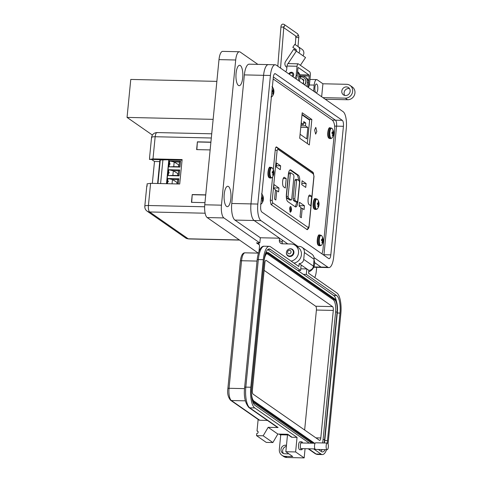 <?xml version="1.0" encoding="UTF-8"?>
<svg xmlns="http://www.w3.org/2000/svg" width="482" height="482" viewBox="0 0 482 482"><rect width="100%" height="100%" fill="white"/><g stroke="black" fill="none" stroke-linecap="round" stroke-linejoin="round"><path stroke-width="0.72" d="M316.819 131.508L315.794 127.362L314.626 129.983L315.644 134.123L316.819 131.508M322.018 253.918L322.91 250.068L334.659 130.218C334.948 125.278 334.159 121.91 332.285 120.114L273.149 78.952M313.499 173.213L312.926 172.213L276.445 146.914M272.601 176.936L270.275 200.657L271.065 204.525L307.287 229.733L308.552 228.263M276.186 146.992L276.704 147.004C276.023 146.721 275.553 147.504 275.306 149.348L273.318 169.61M309.342 144.949L311.842 119.482L302.202 112.776L299.702 138.244L309.342 144.949M309.245 119.904L309.293 119.428L302.045 114.379M311.842 119.482L309.293 119.428M172.044 183.829L172.466 179.527L177.43 182.702M177.008 182.69L176.888 183.937M169.098 166.826L169.321 163.886L169.031 166.82L179.973 167.067L180.551 161.193L169.61 160.946L174.189 161.964L179.449 162.085L178.991 166.748L173.731 166.633L174.189 161.964L179.147 165.139M178.732 165.127L178.575 166.742M168.236 175.605L168.808 169.766L173.327 170.749L178.587 170.863L178.129 175.532L172.869 175.412L173.327 170.749L178.286 173.918M177.87 173.912L177.713 175.52M167.441 183.72L167.947 178.551L172.466 179.527L177.725 179.647L177.304 183.943M167.706 180.967C168.628 181.389 168.592 181.738 167.609 182.003M173.731 166.633L169.628 166.838M180.545 161.229L169.67 160.982L169.429 163.404C170.351 163.826 170.315 164.175 169.327 164.44M172.869 175.412L168.766 175.617M168.567 172.188C169.489 172.61 169.453 172.954 168.465 173.225M177.725 179.647L178.822 178.846M178.316 183.967L178.828 178.756L167.887 178.509L178.828 178.792M178.991 166.748L179.913 167.067M179.449 162.085L180.545 161.277M169.61 160.946L169.429 163.404M178.129 175.532L179.051 175.852M178.587 170.863L179.684 170.062M168.748 169.724L168.17 175.605L179.117 175.852L179.69 169.971L168.748 169.724L179.69 170.013M157.638 183.503L159.904 160.042L166.194 159.789M160.59 183.57L162.898 160.036M167.887 178.509L167.375 183.72M289.616 208.748C289.845 207.067 290.254 206.332 290.845 206.555C291.887 209.309 291.7 211.212 290.291 212.261L289.616 208.748M306.124 183.558L305.745 187.42L301.726 184.624L302.106 180.762L306.124 183.558L301.84 183.461M309.191 204.669C307.142 203.525 308.118 193.553 310.119 195.228L311.691 196.319L310.763 205.76L309.191 204.669M309.739 195.102L309.408 195.21M308.673 196.252L311.691 196.319M304.455 205.754L304.076 209.616L302.232 208.338L301.31 217.731L300.027 216.84L300.949 207.441L299.111 206.163L299.485 202.295L304.455 205.754L299.159 205.633M300.864 208.302L302.232 208.338M286.218 178.593L285.29 188.028L283.723 186.938C281.669 185.793 282.651 175.822 284.645 177.497L286.218 178.593L283.199 178.521M284.266 177.37L283.934 177.484M280.651 165.826L280.271 169.688L276.258 166.899L276.632 163.03L280.651 165.826L276.367 165.73M278.982 188.022L278.602 191.89L276.764 190.607L275.843 200.006L274.553 199.108L275.475 189.715L273.637 188.432L274.017 184.57L278.982 188.022L273.686 187.902M275.391 190.577L276.764 190.607M288.35 174.327C288.808 170.965 289.628 169.501 290.809 169.941L298.406 175.231C299.515 176.382 299.961 178.726 299.744 182.256L297.762 202.458C297.304 205.82 296.484 207.284 295.303 206.844L287.712 201.554C286.597 200.404 286.151 198.06 286.368 194.529L288.35 174.327M290.351 169.791L289.953 169.917M295.695 206.995L295.303 206.844L296.96 201.952M298.973 180.684L297.557 175.213L289.959 169.923M289.67 199.958L286.7 198.024L286.392 196.403L288.61 173.791L289.073 172.743L290.869 172.815L290.303 173.827L288.085 196.439L288.399 198.06L291.273 200.03L289.574 199.988M293.405 200.464L293.092 198.843L294.9 180.401L295.376 179.352L297.165 179.425L296.599 180.437L294.791 198.879L295.098 200.5L297.243 201.958L295.448 201.886L293.405 200.464L295.098 200.5M289.471 199.958L291.17 199.994L291.737 198.982L293.954 176.37L293.646 174.749L290.869 172.815M295.448 201.886L297.147 201.922L297.713 200.91L299.521 182.467L299.214 180.846L297.165 179.425M204.633 206.778L148.414 205.513A5.374 1.814 91.3 0 0 149.643 211.966A5.374 4.941 124.8 0 1 147.088 211.14L147.088 211.14C145.437 209.905 144.678 208.26 144.805 206.2L146.811 185.775M188.595 238.939L185.642 237.975A5.374 4.941 -55.2 0 0 188.203 238.801A5.374 1.814 91.3 0 0 188.595 238.939L239.554 240.084M204.971 202.639L191.456 202.338L192.222 194.559L205.736 194.861M210.14 149.914L196.626 149.613L197.391 141.835L210.905 142.136M157.415 132.707C156.331 132.285 155.578 133.622 155.162 136.731L152.987 158.903L182.118 159.56L179.72 183.997L150.589 183.341L147.076 183.853L147.1 186.191M150.589 183.341L148.414 205.513A5.374 1.103 -174.4 0 0 144.805 206.2M182.057 160.151L149.474 159.415L149.643 157.668M152.336 183.383L154.487 161.488L151.571 159.464M152.987 158.903L149.474 159.415M211.309 137.997L155.162 136.731C152.192 136.737 151.083 137.105 151.842 137.834M154.487 161.488L159.753 161.609M196.861 149.619L197.391 141.835M197.614 141.985L210.887 142.286M191.691 202.344L192.222 194.559M192.445 194.71L205.718 195.011M318.445 201.705A2.549 0.856 91.3 0 0 318.222 201.639A7.718 6.838 119.2 0 1 318.373 202.741A7.706 5.688 149.4 0 1 318.313 203.127A7.706 1.018 173.2 0 1 318.108 203.211A7.718 1.808 -179.2 0 0 317.475 202.976A2.549 0.856 91.3 0 0 317.379 203.609A2.549 0.856 91.3 0 0 317.343 204.284A7.718 1.356 10.4 0 1 317.975 204.567A7.706 3.928 19.9 0 1 318.144 204.856A7.706 6.893 68.8 0 1 318.12 205.326A7.718 6.838 119.2 0 1 317.752 206.423A2.549 0.856 91.3 0 0 317.963 206.664A2.549 0.856 91.3 0 0 318.066 206.718A2.549 0.856 91.3 0 0 318.186 206.73A7.718 7.29 -47.2 0 0 318.572 205.639A7.706 6.139 -17.3 0 0 318.716 205.254A7.706 1.47 2.7 0 0 318.837 205.169A7.718 1.356 10.4 0 1 318.933 205.392A2.549 0.856 91.3 0 0 319.066 204.085A7.718 1.808 -179.2 0 0 318.97 203.814A7.706 4.38 -171 0 0 318.885 203.531A7.706 7.344 -123.3 0 0 318.825 203.055A7.718 7.29 -47.2 0 0 318.656 201.946A2.549 0.856 91.3 0 0 318.445 201.705M317.319 199.223A5.061 1.705 91.3 0 0 315.192 203.012A5.061 1.705 91.3 0 0 316.349 209.08A5.061 1.705 91.3 0 0 317.433 208.778L317.433 208.778A7.718 7.718 0 0 0 317.638 199.56L317.638 199.56A5.061 1.705 91.3 0 0 317.319 199.223M317.421 203.259L318.108 203.211M318.295 202.018L318.656 201.946M318.331 203.043L318.825 203.055M317.385 203.573L318.885 203.531M317.355 203.91L318.97 203.814M317.349 204.097L319.066 204.085M318.138 205.085L318.837 205.169M318.132 205.193L318.716 205.254M318.042 205.609L318.572 205.639M273.312 170.285A2.549 0.856 91.3 0 0 273.083 170.224A7.718 6.838 119.2 0 1 273.234 171.321A7.706 5.688 149.4 0 1 273.173 171.713A7.706 1.018 173.2 0 1 272.969 171.797A7.718 1.808 -179.2 0 0 272.336 171.556A2.549 0.856 91.3 0 0 272.24 172.195A2.549 0.856 91.3 0 0 272.21 172.869A7.718 1.356 10.4 0 1 272.836 173.152A7.706 3.928 19.9 0 1 273.005 173.436A7.706 6.893 68.8 0 1 272.981 173.912A7.718 6.838 119.2 0 1 272.613 175.008A2.549 0.856 91.3 0 0 272.824 175.249A2.549 0.856 91.3 0 0 272.926 175.297A2.549 0.856 91.3 0 0 273.047 175.309A7.718 7.29 -47.2 0 0 273.433 174.225A7.706 6.139 -17.3 0 0 273.577 173.833A7.706 1.47 2.7 0 0 273.698 173.749A7.718 1.356 10.4 0 1 273.8 173.978A2.549 0.856 91.3 0 0 273.927 172.664A7.718 1.808 -179.2 0 0 273.83 172.393A7.706 4.38 -171 0 0 273.746 172.11A7.706 7.344 -123.3 0 0 273.686 171.634A7.718 7.29 -47.2 0 0 273.517 170.526A2.549 0.856 91.3 0 0 273.312 170.285M272.179 167.808A5.061 1.705 91.3 0 0 270.053 171.598A5.061 1.705 91.3 0 0 271.209 177.665A5.061 1.705 91.3 0 0 272.294 177.358L272.294 177.358A7.718 7.718 0 0 0 272.505 168.146L272.505 168.146A5.061 1.705 91.3 0 0 272.179 167.808M272.288 171.845L272.969 171.797M273.155 170.604L273.517 170.526M273.192 171.622L273.686 171.634M272.246 172.158L273.746 172.11M272.222 172.496L273.83 172.393M272.21 172.677L273.927 172.664M272.999 173.671L273.698 173.749M272.993 173.773L273.577 173.833M272.902 174.195L273.433 174.225M213.14 119.349L127.049 117.409L152.378 135.038M216.864 81.374L130.773 79.434L127.049 117.409M307.335 143.552L309.625 120.169L301.997 114.855M301.214 122.85L303.497 124.44L303.774 121.615L305.745 122.988L305.468 125.814L307.841 127.465L306.721 138.882L300.093 134.267M305.745 122.988L303.648 122.94M303.497 124.44L301.063 124.386M300.774 127.308L307.841 127.465M300.931 125.712L305.468 125.814M309.275 119.644L308.86 119.632M286.904 67.366A4.434 4.073 124.8 0 1 286.561 67.155A4.434 4.073 124.8 0 1 284.916 63.419A4.434 4.073 124.8 0 1 285.687 61.274L293.622 49.333L298.9 52.906A4.856 4.459 -55.2 0 0 297.948 46.465A4.856 4.459 -55.2 0 0 297.858 46.411L294.779 44.38L292.815 47.332L296.237 49.712M296.346 51.128L288.411 63.064A0.886 0.813 -55.2 0 0 288.254 63.594M288.875 73.927A2.705 2.488 124.8 0 1 293.737 74.909A2.705 2.488 124.8 0 1 292.863 76.704M300.388 65.299L305.546 57.533L302.991 55.755A4.856 4.459 -55.2 0 0 302.039 49.315A4.856 4.459 -55.2 0 0 301.949 49.254M292.815 47.332L295.9 49.363A1.307 1.199 124.8 0 1 296.219 51.044M299.756 74.77L308.992 74.981L298.328 67.558A0.904 0.301 91.3 0 0 298.268 67.534A0.904 0.301 91.3 0 0 297.954 68.233L297.207 75.849A5.32 4.892 -55.2 0 1 295.966 78.861M308.233 87.399A5.32 4.892 -55.2 0 0 309.474 84.392L310.342 75.511A3.157 1.066 91.3 0 0 309.625 71.728L298.376 63.901A3.157 1.066 91.3 0 0 298.147 63.817L288.128 63.594A3.157 1.066 91.3 0 0 287.031 66.034L286.706 69.384A3.549 3.26 -55.2 0 1 285.627 71.667M298.147 63.817A3.157 1.066 91.3 0 0 297.057 66.263L296.183 75.138L297.207 75.849M308.992 74.981A0.904 0.301 -88.7 0 1 309.197 76.06L308.594 82.211M294.942 78.15A5.32 4.892 -55.2 0 0 296.183 75.138M314.017 257.581L327.887 267.233A13.839 4.663 91.3 0 0 328.899 267.594A13.839 4.663 91.3 0 0 333.695 256.876L346.299 128.296A13.839 4.663 91.3 0 0 343.136 111.697L276.228 65.124A13.839 4.663 91.3 0 0 275.216 64.769A13.839 4.663 91.3 0 0 270.42 75.481L257.816 204.061A13.839 4.663 91.3 0 0 260.973 220.66L297.918 246.374M343.425 126.296L330.821 254.876A4.971 1.675 -88.7 0 1 329.098 258.72A4.971 1.675 -88.7 0 1 328.736 258.593L261.822 212.02A4.971 1.675 -88.7 0 1 260.69 206.061L273.294 77.481A4.971 1.675 -88.7 0 1 275.017 73.638A4.971 1.675 -88.7 0 1 275.379 73.764L342.292 120.337A4.971 1.675 -88.7 0 1 343.425 126.296L336.581 126.139L323.97 254.719A4.971 1.675 -88.7 0 1 323.91 255.237A4.971 1.675 -88.7 0 0 323.97 254.719L336.581 126.139L334.635 126.097M291.14 261.117A8.869 8.152 -55.2 0 0 298.268 254.243A8.869 8.152 -55.2 0 0 295.237 245.356A8.869 8.152 -55.2 0 0 291.02 243.994L282.338 243.802A3.549 3.26 124.8 0 1 279.331 240.265L279.536 238.192L254.128 220.509A13.839 4.663 -88.7 0 1 250.965 203.91L263.57 75.331A13.839 4.663 -88.7 0 1 268.372 64.612A13.839 4.663 91.3 0 0 263.576 75.325L250.965 203.91A13.839 4.663 91.3 0 0 254.128 220.509L287.766 243.922L282.416 240.199L282.211 242.271A3.549 3.26 124.8 0 0 282.404 243.802M313.848 266.92L321.042 267.082A13.839 4.663 91.3 0 0 322.048 267.438A13.839 4.663 -88.7 0 1 321.042 267.082L314.65 262.63L321.042 267.082L327.887 267.233M332.285 120.108L335.442 120.181A4.971 1.675 -88.7 0 1 336.581 126.139A4.971 1.675 -88.7 0 0 335.442 120.181L273.354 76.963L335.442 120.181L342.292 120.337M293.357 252.526A3.669 3.368 124.8 0 1 291.291 255.605A3.669 3.368 124.8 0 1 287.808 255.46A3.669 3.368 124.8 0 1 286.453 252.375A3.669 3.368 124.8 0 1 288.519 249.296A3.669 3.368 124.8 0 1 292.002 249.441A3.669 3.368 124.8 0 1 293.357 252.526M291.038 252.074A1.832 1.687 124.8 0 1 289.134 253.821A1.832 1.687 124.8 0 1 287.585 251.996A1.832 1.687 124.8 0 1 289.483 250.248A1.832 1.687 124.8 0 1 291.038 252.074M302.726 83.567A2.705 2.488 -55.2 0 0 302.594 79.494L299.888 77.608M303.015 83.772A2.705 2.488 -55.2 0 0 303.618 82.94M289.501 74.361A1.801 1.657 124.8 0 1 292.815 74.837A1.801 1.657 124.8 0 1 292.086 76.162M303.756 80.855A2.705 2.488 -55.2 0 0 302.738 79.602M289.092 74.077A2.705 2.488 124.8 0 1 292.845 72.71M302.238 79.247A0.596 0.548 124.8 0 1 302.943 79.175L302.943 79.175A3.169 2.91 124.8 0 1 303.835 80.229A0.596 0.548 124.8 0 1 303.564 81.018M303.377 82.615A0.596 0.548 124.8 0 1 303.521 83.434A3.169 2.91 124.8 0 1 303.16 83.868M304.516 84.814A4.947 4.549 -55.2 0 0 303.961 77.71A4.947 4.549 -55.2 0 0 299.925 77.228M302.371 79.337A0.596 0.548 124.8 0 1 303.027 79.241M304.648 84.904A4.947 4.549 -55.2 0 0 304.088 77.801A4.947 4.549 -55.2 0 0 304.022 77.759M344.738 95.442A4.434 4.079 124.8 0 1 344.088 92.731A4.434 4.079 124.8 0 1 349.498 88.604M350.143 91.321A4.434 4.079 -55.2 0 0 348.504 87.585A4.434 4.079 -55.2 0 0 344.293 87.411A4.434 4.079 -55.2 0 0 341.792 91.128A4.434 4.079 -55.2 0 0 343.431 94.864A4.434 4.079 -55.2 0 0 347.643 95.038A4.434 4.079 -55.2 0 0 350.143 91.321M313.607 91.14L314.198 85.085A7.097 2.392 -88.7 0 1 316.656 79.59A7.097 2.392 -88.7 0 1 317.174 79.777L322.922 83.778L346.642 84.308A7.097 6.525 124.8 0 1 350.022 85.398A7.097 6.525 124.8 0 1 352.649 91.375A7.097 6.525 124.8 0 1 345.287 98.141L322.94 97.635M325.236 99.238L347.588 99.738A7.097 6.525 -55.2 0 0 354.951 92.978A7.097 6.525 -55.2 0 0 352.324 87.001L350.022 85.398M236.09 73.198A10.2 3.44 -88.7 0 1 239.626 65.293A10.2 3.44 -88.7 0 1 242.699 77.795A10.2 3.44 -88.7 0 1 239.168 85.694A10.2 3.44 -88.7 0 1 236.09 73.198M224.226 194.174A10.2 3.44 -88.7 0 1 227.763 186.269A10.2 3.44 -88.7 0 1 230.842 198.771A10.2 3.44 -88.7 0 1 227.305 206.67A10.2 3.44 -88.7 0 1 224.226 194.174M317.765 89.417A4.434 1.494 91.3 0 0 316.427 83.982A4.434 1.494 91.3 0 0 314.891 87.417A4.434 1.494 91.3 0 0 316.228 92.851A4.434 1.494 91.3 0 0 317.765 89.417M288.242 249.459A3.995 3.669 124.8 0 1 292.454 249.357A3.995 3.669 124.8 0 1 293.93 252.719A3.995 3.669 124.8 0 1 291.676 256.069A3.995 3.669 124.8 0 1 287.893 255.912A3.995 3.669 124.8 0 1 286.41 252.55A3.995 3.669 124.8 0 1 286.525 251.929M302.413 79.301A2.928 2.693 124.8 0 1 303.859 80.289M303.762 80.157A2.928 2.693 -55.2 0 0 303.425 80.072M259.268 244.808L256.484 242.868L259.822 242.946L223.895 217.936A10.646 3.591 -88.7 0 1 221.461 205.169L235.698 59.997A10.646 3.591 -88.7 0 1 239.385 51.755L222.684 51.375A10.646 3.591 91.3 0 0 218.997 59.623L204.76 204.79A10.646 3.591 91.3 0 0 207.194 217.563L258.286 253.122M239.385 51.755A10.646 3.591 -88.7 0 1 240.163 52.026L257.9 64.377M316.692 267.317L316.312 271.185A10.646 3.591 -88.7 0 1 314.728 277.536M259.822 242.946L260.328 237.759L234.921 220.075A13.839 4.663 -88.7 0 1 231.758 203.476L244.368 74.897A13.839 4.663 -88.7 0 1 249.164 64.178L275.216 64.769M298.37 80.536L298.798 76.21L299.949 77.012L299.521 81.338M306.992 86.537L307.42 82.211L308.57 83.012L308.143 87.338M322.922 83.778L321.651 96.743M308.703 271.89A8.869 8.152 -55.2 0 0 314.023 259.912M279.536 238.192L260.328 237.759M256.484 242.868A3.549 3.26 124.8 0 1 259.485 246.398L258.997 251.351M294.014 263.118A8.869 8.152 -55.2 0 0 301.148 256.243A8.869 8.152 -55.2 0 0 298.117 247.356L295.237 245.356M299.973 76.403A6.212 5.706 124.8 0 1 305.118 76.981L306.269 77.783A6.212 5.706 124.8 0 1 308.57 83.012M305.118 76.981A6.212 5.706 124.8 0 1 307.42 82.211M297.605 71.752L297.647 71.782A6.212 5.706 124.8 0 1 299.949 77.012M297.587 71.993A6.212 5.706 124.8 0 1 298.798 76.21M302.696 442.994A3.958 1.338 91.3 0 0 302.075 441.94A3.958 1.338 91.3 0 0 301.786 441.837A3.958 1.338 91.3 0 0 300.382 445.332A3.958 1.338 91.3 0 0 301.322 449.652A3.958 1.338 91.3 0 0 301.612 449.754A3.958 1.338 91.3 0 0 302.569 448.64M301.612 449.754L299.786 449.718A3.958 1.338 -88.7 0 1 299.497 449.616A3.958 1.338 -88.7 0 1 298.557 445.29A3.958 1.338 -88.7 0 1 299.967 441.795L301.786 441.837M258.051 431.649L257.014 430.926L258.141 419.461M227.872 388.504A1.759 0.361 5.6 0 1 229.052 388.281L241.554 260.732A1.759 0.361 5.6 0 0 240.373 260.955L227.872 388.504C227.13 393.173 228.022 397.09 230.547 400.253L258.888 419.985A1.759 1.615 -55.2 0 0 259.726 420.25L267.432 420.425M244.639 387.347A1.759 0.361 5.6 0 1 245.82 387.124L258.328 259.575A1.759 0.361 5.6 0 0 257.147 259.798L244.639 387.347C243.639 396.318 245.067 403.048 248.923 407.543L277.264 427.269A1.759 1.615 -55.2 0 0 278.102 427.54L268.161 427.317L263.178 435.794L256.557 435.644L256.761 433.499A1.319 1.211 -55.2 0 0 257.647 431.131A1.319 1.211 -55.2 0 0 257.014 430.926M287.537 434.421L285.838 451.724L295.617 451.947L297.045 437.373L292.074 437.264L287.796 434.288L277.855 434.059L272.872 442.542L266.251 442.392L256.557 435.644M296.665 246.35L299.183 246.404A6.158 5.657 -55.2 0 1 302.118 247.35A6.158 5.657 -55.2 0 1 304.395 252.538L303.72 259.394A4.398 4.043 -55.2 0 1 299.159 263.588L298.876 266.498L270.535 246.772A17.25 5.814 91.3 0 0 269.275 246.332A17.25 5.814 91.3 0 0 263.299 259.684L250.791 387.233L245.82 387.124A17.25 5.814 -88.7 0 0 249.76 407.814L278.102 427.54M272.872 442.542L263.178 435.794M277.855 434.059L268.161 427.317M297.045 437.373L254.731 407.923A17.25 5.814 -88.7 0 1 250.791 387.233M285.838 451.724L292.743 456.526L285.284 456.364A7.043 6.471 124.8 0 1 281.934 455.279A7.043 6.471 124.8 0 1 279.331 449.357L280.759 434.782L287.489 434.933M328.013 443.826A17.25 5.814 91.3 0 0 328.344 441.211L340.852 313.662A17.25 5.814 91.3 0 0 336.906 292.972L308.57 273.246L308.854 270.336A4.398 4.043 -55.2 0 0 313.414 266.142L314.089 259.286A6.158 5.657 -55.2 0 0 311.806 254.098L302.118 247.35M300.78 268.805L306.859 268.944L308.854 270.336M299.159 263.588L306.859 268.944L306.317 274.433L336.659 295.544A14.611 4.922 -88.7 0 1 339.997 313.071L327.489 440.614A14.611 4.922 -88.7 0 1 327.17 443.054M292.074 437.264A1.759 1.615 124.8 0 1 291.236 436.993L287.332 434.276M309.281 443.145L254.984 405.35A14.611 4.922 -88.7 0 1 251.646 387.829L264.154 260.28A14.611 4.922 -88.7 0 1 269.215 248.971A14.611 4.922 -88.7 0 1 270.282 249.345L300.617 270.462L301.154 264.973M295.617 451.947L304.166 457.9L305.07 448.7M313.589 448.887L321.108 454.122A17.25 5.814 91.3 0 0 322.368 454.568A17.25 5.814 91.3 0 0 326.567 449.676M325.151 449.646A14.611 4.922 -88.7 0 1 322.428 451.929A14.611 4.922 -88.7 0 1 321.361 451.55L318.397 449.489M286.477 445.217L285.549 445.199A4.398 4.043 -55.2 0 0 281.253 448.236A4.398 4.043 -55.2 0 0 282.615 453.098A4.398 4.043 -55.2 0 0 284.711 453.773L288.025 453.845A4.398 4.043 -55.2 0 0 288.802 453.785M286.362 446.416A4.398 4.043 -55.2 0 0 282.946 449.29A4.398 4.043 -55.2 0 0 283.524 453.556M304.166 457.9L286.941 457.514A7.043 6.471 124.8 0 1 283.591 456.43L281.934 455.279M267.745 249.592L297.635 270.396L300.617 270.462M322.175 449.573A14.611 4.922 -88.7 0 1 320.916 451.242M306.317 274.433L303.341 274.36L333.677 295.478A14.611 4.922 -88.7 0 1 336.641 302.136M303.341 274.36L297.635 270.396M265.919 252.435A11.086 3.736 -88.7 0 1 266.154 252.423L267.643 252.454A11.086 3.736 -88.7 0 1 268.456 252.743L334.827 298.942A11.086 3.736 -88.7 0 1 337.364 312.24L324.856 439.789A11.086 3.736 -88.7 0 1 324.356 442.988M311.733 443.199L252.99 402.307M264.865 255.815A11.086 3.736 -88.7 0 1 267.643 252.454M313.228 443.235L253.827 401.892A11.086 3.736 -88.7 0 1 252.014 398.692M251.502 389.745A10.206 3.44 -88.7 0 1 251.58 388.787L264.088 261.238A10.206 3.44 -88.7 0 1 267.624 253.333A10.206 3.44 -88.7 0 1 268.372 253.598L334.743 299.798A10.206 3.44 -88.7 0 1 337.075 312.041L324.573 439.59A10.206 3.44 -88.7 0 1 324.006 442.982M314.589 443.265L253.912 401.036A10.206 3.44 -88.7 0 1 251.447 392.282M268.372 253.598L266.877 253.562A10.206 3.44 -88.7 0 1 266.877 253.562L333.255 299.762A10.206 3.44 -88.7 0 1 335.586 312.011L323.079 439.56A10.206 3.44 -88.7 0 1 322.518 442.946M333.303 310.42L320.801 437.969A3.169 1.066 -88.7 0 1 319.699 440.421A3.169 1.066 -88.7 0 1 319.47 440.343L253.092 394.143A3.169 1.066 -88.7 0 1 252.369 390.342L264.877 262.792A3.169 1.066 -88.7 0 1 265.974 260.34A3.169 1.066 -88.7 0 1 266.209 260.425L332.58 306.618A3.169 1.066 -88.7 0 1 333.303 310.42L316.409 310.04L304.642 430.022M264.136 270.36L315.686 306.239A3.169 1.066 -88.7 0 1 316.409 310.04M327.17 449.688L315.541 449.429A3.32 1.121 -88.7 0 1 315.3 449.344A3.32 1.121 -88.7 0 1 314.517 445.723A3.32 1.121 -88.7 0 1 315.692 442.795L327.32 443.054A3.32 1.121 -88.7 0 1 327.561 443.145A3.32 1.121 -88.7 0 1 328.35 446.76A3.32 1.121 -88.7 0 1 327.17 449.688A3.32 1.121 -88.7 0 1 326.929 449.604A3.32 1.121 -88.7 0 1 326.139 445.983A3.32 1.121 -88.7 0 1 327.32 443.054M273.306 89.218A2.549 0.856 91.3 0 0 273.077 89.158A7.718 6.838 119.2 0 1 273.228 90.255A7.706 5.688 149.4 0 1 273.167 90.646A7.706 1.018 173.2 0 1 272.963 90.73A7.718 1.808 -179.2 0 0 272.33 90.489A2.549 0.856 91.3 0 0 272.234 91.128A2.549 0.856 91.3 0 0 272.197 91.803A7.718 1.356 10.4 0 1 272.83 92.086A7.706 3.928 19.9 0 1 272.999 92.369A7.706 6.893 68.8 0 1 272.975 92.845A7.718 6.838 119.2 0 1 272.607 93.942A2.549 0.856 91.3 0 0 272.818 94.183A2.549 0.856 91.3 0 0 272.92 94.231A2.549 0.856 91.3 0 0 273.041 94.243A7.718 7.29 -47.2 0 0 273.427 93.159A7.706 6.139 -17.3 0 0 273.571 92.767A7.706 1.47 2.7 0 0 273.692 92.683A7.718 1.356 10.4 0 1 273.794 92.912A2.549 0.856 91.3 0 0 273.921 91.598A7.718 1.808 -179.2 0 0 273.824 91.327A7.706 4.38 -171 0 0 273.74 91.044A7.706 7.344 -123.3 0 0 273.68 90.568A7.718 7.29 -47.2 0 0 273.511 89.459A2.549 0.856 91.3 0 0 273.306 89.218M271.408 96.701A5.061 1.705 91.3 0 0 272.288 96.292L272.288 96.292A7.718 7.718 0 0 0 272.499 87.079L272.499 87.079A5.061 1.705 91.3 0 0 272.372 86.917M272.276 90.779L272.963 90.73M273.149 89.538L273.511 89.459M273.186 90.556L273.68 90.568M272.24 91.092L273.74 91.044M272.21 91.429L273.824 91.327M272.203 91.61L273.921 91.598M272.993 92.604L273.692 92.683M272.987 92.707L273.571 92.767M272.896 93.128L273.427 93.159M333.086 130.833A2.549 0.856 91.3 0 0 332.863 130.767A7.718 6.838 119.2 0 1 333.014 131.869A7.706 5.688 149.4 0 1 332.954 132.255A7.706 1.018 173.2 0 1 332.749 132.339A7.718 1.808 -179.2 0 0 332.11 132.104A2.549 0.856 91.3 0 0 332.02 132.737A2.549 0.856 91.3 0 0 331.984 133.412A7.718 1.356 10.4 0 1 332.616 133.695A7.706 3.928 19.9 0 1 332.785 133.984A7.706 6.893 68.8 0 1 332.761 134.454A7.718 6.838 119.2 0 1 332.393 135.55A2.549 0.856 91.3 0 0 332.604 135.791A2.549 0.856 91.3 0 0 332.707 135.846A2.549 0.856 91.3 0 0 332.827 135.858A7.718 7.29 -47.2 0 0 333.213 134.767A7.706 6.139 -17.3 0 0 333.357 134.382A7.706 1.47 2.7 0 0 333.478 134.297A7.718 1.356 10.4 0 1 333.574 134.52A2.549 0.856 91.3 0 0 333.707 133.213A7.718 1.808 -179.2 0 0 333.61 132.942A7.706 4.38 -171 0 0 333.526 132.658A7.706 7.344 -123.3 0 0 333.466 132.182A7.718 7.29 -47.2 0 0 333.297 131.074A2.549 0.856 91.3 0 0 333.086 130.833M331.953 128.351A5.061 1.705 91.3 0 0 329.833 132.14A5.061 1.705 91.3 0 0 330.989 138.207A5.061 1.705 91.3 0 0 332.074 137.906L332.074 137.906A7.718 7.718 0 0 0 332.279 128.688L332.279 128.688A5.061 1.705 91.3 0 0 331.953 128.351M332.062 132.387L332.749 132.339M332.929 131.146L333.297 131.074M332.972 132.17L333.466 132.182M332.026 132.701L333.526 132.658M331.996 133.038L333.61 132.942M331.99 133.225L333.707 133.213M332.773 134.213L333.478 134.297M332.767 134.315L333.357 134.382M332.682 134.737L333.213 134.767M262.798 196.373A2.549 0.856 91.3 0 0 262.57 196.307A7.718 6.838 119.2 0 1 262.726 197.403A7.706 5.688 149.4 0 1 262.66 197.795A7.706 1.018 173.2 0 1 262.461 197.879A7.718 1.808 -179.2 0 0 261.822 197.644A2.549 0.856 91.3 0 0 261.726 198.277A2.549 0.856 91.3 0 0 261.696 198.952A7.718 1.356 10.4 0 1 262.322 199.235A7.706 3.928 19.9 0 1 262.491 199.518A7.706 6.893 68.8 0 1 262.467 199.994A7.718 6.838 119.2 0 1 262.1 201.09A2.549 0.856 91.3 0 0 262.31 201.331A2.549 0.856 91.3 0 0 262.413 201.38A2.549 0.856 91.3 0 0 262.539 201.392A7.718 7.29 -47.2 0 0 262.919 200.307A7.706 6.139 -17.3 0 0 263.07 199.922A7.706 1.47 2.7 0 0 263.184 199.837A7.718 1.356 10.4 0 1 263.286 200.06A2.549 0.856 91.3 0 0 263.413 198.747A7.718 1.808 -179.2 0 0 263.317 198.476A7.706 4.38 -171 0 0 263.238 198.192A7.706 7.344 -123.3 0 0 263.172 197.722A7.718 7.29 -47.2 0 0 263.003 196.608A2.549 0.856 91.3 0 0 262.798 196.373M260.907 203.85A5.061 1.705 91.3 0 0 261.78 203.446L261.78 203.446A7.718 7.718 0 0 0 261.991 194.228L261.991 194.228A5.061 1.705 91.3 0 0 261.865 194.065M261.774 197.927L262.461 197.879M262.642 196.686L263.003 196.608M262.678 197.71L263.172 197.722M261.732 198.241L263.238 198.192M261.708 198.578L263.317 198.476M261.696 198.759L263.413 198.747M262.485 199.753L263.184 199.837M262.479 199.855L263.07 199.922M262.389 200.277L262.919 200.307M322.579 237.981A2.549 0.856 91.3 0 0 322.356 237.921A7.718 6.838 119.2 0 1 322.506 239.018A7.706 5.688 149.4 0 1 322.446 239.409A7.706 1.018 173.2 0 1 322.241 239.488A7.718 1.808 -179.2 0 0 321.608 239.253A2.549 0.856 91.3 0 0 321.512 239.885A2.549 0.856 91.3 0 0 321.476 240.56A7.718 1.356 10.4 0 1 322.109 240.849A7.706 3.928 19.9 0 1 322.277 241.133A7.706 6.893 68.8 0 1 322.253 241.603A7.718 6.838 119.2 0 1 321.886 242.705A2.549 0.856 91.3 0 0 322.097 242.94A2.549 0.856 91.3 0 0 322.199 242.994A2.549 0.856 91.3 0 0 322.319 243.006A7.718 7.29 -47.2 0 0 322.705 241.922A7.706 6.139 -17.3 0 0 322.85 241.53A7.706 1.47 2.7 0 0 322.97 241.446A7.718 1.356 10.4 0 1 323.073 241.669A2.549 0.856 91.3 0 0 323.199 240.361A7.718 1.808 -179.2 0 0 323.103 240.09A7.706 4.38 -171 0 0 323.018 239.807A7.706 7.344 -123.3 0 0 322.958 239.331A7.718 7.29 -47.2 0 0 322.789 238.222A2.549 0.856 91.3 0 0 322.579 237.981M321.452 235.505A5.061 1.705 91.3 0 0 319.325 239.289A5.061 1.705 91.3 0 0 320.482 245.362A5.061 1.705 91.3 0 0 321.566 245.055L321.566 245.055A7.718 7.718 0 0 0 321.771 235.837L321.771 235.837A5.061 1.705 91.3 0 0 321.452 235.505M321.554 239.542L322.241 239.488M322.428 238.295L322.789 238.222M322.464 239.319L322.958 239.331M321.518 239.849L323.018 239.807M321.488 240.193L323.103 240.09M321.482 240.373L323.199 240.361M322.271 241.362L322.97 241.446M322.265 241.47L322.85 241.53M322.175 241.886L322.705 241.922M312.926 172.213L312.42 172.201M157.957 183.509L160.265 159.976M166.495 183.702L168.839 159.849M166.706 183.708L169.049 159.855M290.592 209.188L290.544 209.628L290.592 209.188M313.499 174.014L313.915 176.177L309.004 226.227L308.251 227.576L272.613 202.777L272.203 200.614L277.108 150.559L277.867 149.209L313.499 174.014A1.801 1.657 -55.2 0 0 312.836 172.496L277.198 147.691A1.801 1.657 124.8 0 1 277.867 149.209M309.004 226.227A1.801 0.368 5.6 0 1 309.101 226.365L314.011 176.31A1.801 0.368 -174.4 0 0 313.915 176.177M272.613 202.777A1.801 1.657 124.8 0 1 271.011 204.476M306.636 229.281A1.801 1.657 -55.2 0 0 308.251 227.576M277.108 150.559A1.801 0.368 -174.4 0 0 275.228 150.131M270.324 200.187A1.801 0.368 5.6 0 1 272.203 200.614M298.406 175.231L297.557 175.213M296.912 202.44L297.762 202.458M286.7 198.024L288.399 198.06M290.303 173.827L288.61 173.791M288.085 196.439L286.392 196.403M294.791 198.879L293.092 198.843M294.9 180.401L296.599 180.437M205.127 213.213L149.643 211.966L188.203 238.801L239.361 239.952M317.638 199.56L316.409 198.819A5.326 1.795 91.3 0 0 314.565 202.94A5.326 1.795 91.3 0 0 315.776 209.327A5.326 1.795 91.3 0 0 316.168 209.465L315.204 209.441A5.326 1.795 91.3 0 1 314.812 209.309A5.326 1.795 91.3 0 1 313.601 202.916A5.326 1.795 91.3 0 1 315.445 198.795C313.668 196.831 311.679 207.844 314.451 209.188L315.204 209.441M272.505 168.146L271.27 167.399A5.326 1.795 91.3 0 0 269.426 171.526A5.326 1.795 91.3 0 0 270.643 177.912A5.326 1.795 91.3 0 0 271.029 178.045L270.065 178.027A5.326 1.795 91.3 0 1 269.679 177.888A5.326 1.795 91.3 0 1 268.462 171.502A5.326 1.795 91.3 0 1 270.306 167.381C268.534 165.41 266.54 176.424 269.311 177.774L270.065 178.027M302.991 55.755L298.9 52.906M288.411 63.064L289.206 63.618M308.498 83.711L309.474 84.392M299.949 75.855L309.197 76.06M287.031 66.034L297.057 66.263M257.816 204.061L231.758 203.476M234.921 220.075L260.973 220.66M270.42 75.481L263.576 75.325M330.821 254.876L323.145 254.701M275.379 73.764L274.65 73.746M218.997 59.623L235.698 59.997M314.198 85.085L309.384 84.977M223.895 217.936L207.194 217.563M221.461 205.169L204.76 204.79M279.331 240.265L282.211 242.271M345.287 98.141L347.588 99.738M244.368 74.897L263.57 75.331M298.015 46.513L298.695 37.897A1.44 0.307 -175.4 0 0 298.623 37.789A1.44 0.307 -175.4 0 0 296.798 37.457A1.44 0.307 -175.4 0 0 295.828 37.668L295.641 35.885M298.695 37.897C299.051 36.662 298.653 35.27 297.496 33.722A1.44 1.326 124.8 0 1 296.532 36.307A1.44 1.326 124.8 0 1 295.852 36.09L283.765 27.673M297.496 33.722L284.127 24.419A1.44 1.326 124.8 0 1 283.886 26.817M280.982 27.396A1.44 0.307 4.6 0 1 280.904 27.281A1.44 0.307 4.6 0 1 281.874 27.07A1.44 0.307 4.6 0 1 283.699 27.402A1.44 0.307 4.6 0 1 283.778 27.51L280.542 68.125M257.02 261.081L241.554 260.732A10.206 3.44 -88.7 0 1 245.091 252.827L258.388 253.128M230.547 400.253A1.759 1.615 -55.2 0 0 231.384 400.524A10.206 3.44 -88.7 0 1 229.052 388.281L244.531 388.631M259.726 420.25L231.384 400.524L245.362 400.843M280.747 434.885L279.62 434.101M254.731 407.923L249.76 407.814A1.759 1.615 -55.2 0 1 248.923 407.543M304.395 252.538L314.089 259.286M303.72 259.394L313.414 266.142M263.299 259.684L258.328 259.575A17.25 5.814 -88.7 0 1 264.305 246.218L269.275 246.332M285.284 456.364L286.941 457.514M270.282 249.345L268.131 249.296M327.489 440.614L324.772 440.554M339.997 313.071L337.286 313.005M336.659 295.544L333.677 295.478M321.108 454.122L316.138 454.014A17.25 5.814 91.3 0 0 317.397 454.454L322.368 454.568M308.619 448.778L316.138 454.014A1.759 1.615 -55.2 0 1 315.3 453.743L317.397 454.454M286.422 445.808L285.549 445.199M252.827 401.868L253.827 401.892M324.573 439.59L323.079 439.56M337.075 312.041L335.586 312.011M334.743 299.798L333.255 299.762M320.801 437.969L315.903 437.861M332.58 306.618L315.686 306.239M266.209 260.425L265.739 260.413M332.279 128.688L331.05 127.947A5.326 1.795 91.3 0 0 329.2 132.068A5.326 1.795 91.3 0 0 330.417 138.455A5.326 1.795 91.3 0 0 330.809 138.593L329.845 138.569A5.326 1.795 91.3 0 1 329.453 138.43A5.326 1.795 91.3 0 1 328.236 132.044A5.326 1.795 91.3 0 1 330.086 127.923C328.308 125.959 326.32 136.966 329.092 138.316L329.845 138.569M321.771 235.837L320.542 235.096A5.326 1.795 91.3 0 0 318.698 239.217A5.326 1.795 91.3 0 0 319.915 245.603A5.326 1.795 91.3 0 0 320.301 245.742L319.337 245.718A5.326 1.795 91.3 0 1 318.951 245.585A5.326 1.795 91.3 0 1 317.734 239.199A5.326 1.795 91.3 0 1 319.578 235.071C317.801 233.107 315.812 244.121 318.584 245.465L319.337 245.718M159.904 160.042L157.608 183.503M168.814 159.849L166.477 183.702M289.887 211.646L290.568 210.634L290.803 209.061L289.989 207.14M314.011 176.31L312.836 172.496M277.198 147.691L276.078 147.317M309.101 226.365C308.926 228.354 308.106 229.366 306.642 229.39M185.642 237.975L147.088 211.14M149.547 157.849L151.553 137.424C152.125 134.376 153.951 132.761 157.024 132.568L211.719 133.803M316.409 198.819L315.445 198.795M316.168 209.465L317.433 208.778M271.27 167.399L270.306 167.381M271.029 178.045L272.294 177.358M286.898 67.39L286.561 67.155M302.039 49.315L297.948 46.465M313.698 267.251L328.899 267.594M289.266 256.472L287.808 255.46M293.454 250.453L292.002 249.441M303.883 80.392L302.889 79.699M316.656 79.59L309.962 79.44M294.833 50.134L294.942 48.815M295.267 44.699L295.828 37.668M277.807 66.221L280.904 27.281C280.982 25.221 281.723 24.16 283.127 24.1L284.127 24.419M283.121 26.98L283.97 26.582L283.778 27.51M240.373 260.955C241.084 255.412 242.657 252.701 245.091 252.827M279.156 434.089L280.723 435.18M257.147 259.798C258.605 248.188 262.069 245.965 264.305 246.218M308.155 448.766L315.3 453.743M300.828 442.952L315.095 443.277M300.702 448.597L314.969 448.923M271.023 96.978L272.288 96.292M272.017 86.591L272.499 87.079M331.05 127.947L330.086 127.923M330.809 138.593L332.074 137.906M260.515 204.133L261.78 203.446M261.509 193.74L261.991 194.228M320.542 235.096L319.578 235.071M320.301 245.742L321.566 245.055"/></g></svg>
